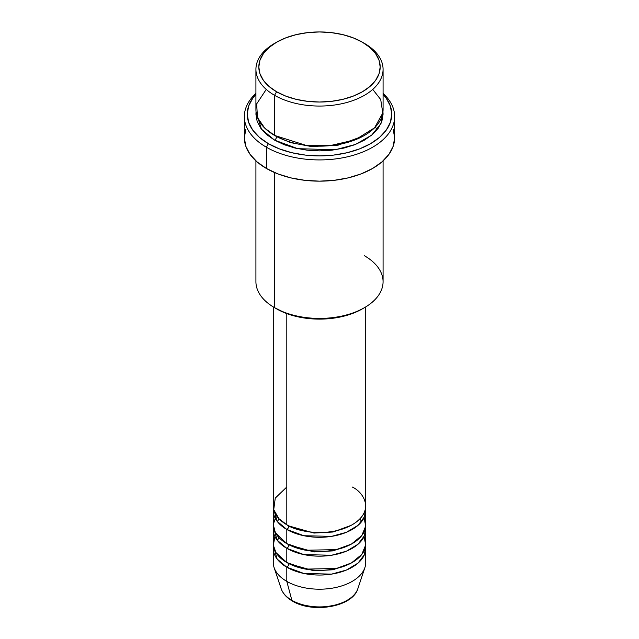 <?xml version="1.0" encoding="UTF-8"?>
<svg xmlns="http://www.w3.org/2000/svg" width="639" height="639" viewBox="0 0 639 639"><rect width="100%" height="100%" fill="white"/><g stroke="black" fill="none" stroke-linecap="round" stroke-linejoin="round"><path stroke-width="0.96" d="M356.778 591.107A39.067 22.557 180 0 1 291.871 600.309A2.891 1.669 120 0 0 292.406 601.059A2.891 1.669 -60 0 1 291.871 600.309A39.067 22.557 0 0 0 330.946 605.924A39.067 22.557 0 0 0 357.864 588.631C352.76 606.994 312.663 613.64 292.406 601.059C286.671 597.753 282.917 593.607 281.136 588.631A39.067 22.557 0 0 0 291.871 600.309L286.807 581.386L291.871 600.309A39.067 22.557 180 0 1 280.473 585.452M286.807 486.998L275.265 498.108L273.724 509.65L278.955 518.716L286.807 524.755A46.24 26.694 0 0 0 337.192 530.538A46.24 26.694 0 0 0 365.74 505.88L365.74 306.904M288.844 525.865A2.891 1.669 -60 0 1 288.844 525.937L287.862 525.346L288.844 525.937A2.891 1.669 -60 0 1 286.807 529.475L277.118 521.264L273.444 508.237A46.24 26.694 180 0 0 273.26 510.601L273.26 524.755A46.24 26.694 0 0 0 286.807 543.629A46.24 26.694 0 0 0 337.192 549.42A46.24 26.694 0 0 0 365.74 524.755L365.74 510.601A46.24 26.694 180 0 1 337.192 535.258A46.24 26.694 180 0 1 286.807 529.475L286.807 543.629L286.807 529.475A46.24 26.694 180 0 1 273.26 510.601M276.248 515.314L273.26 524.627L275.417 532.814L286.807 543.629L305.738 550.243L336.354 549.612L351.442 544.061L361.778 535.57L365.676 526.145L364.086 517.678M288.844 544.74A2.891 1.669 -60 0 1 288.844 544.811L287.862 544.22L288.844 544.811A2.891 1.669 -60 0 1 286.807 548.35L277.118 540.147L273.444 527.111A46.24 26.694 180 0 0 273.26 529.475L273.26 543.629A46.24 26.694 0 0 0 286.807 562.512A46.24 26.694 0 0 0 337.192 568.295A46.24 26.694 0 0 0 365.74 543.629L365.74 529.475A46.24 26.694 180 0 1 337.192 554.141A46.24 26.694 180 0 1 286.807 548.35L286.807 562.512L286.807 548.35A46.24 26.694 180 0 1 273.26 529.475M274.914 536.552L273.34 545.163L275.944 552.591L286.807 562.512L305.738 569.117L336.354 568.494L351.442 562.935L361.778 554.444L365.676 545.019L364.086 536.552M288.844 563.622A2.891 1.669 -60 0 1 288.844 563.686L287.862 563.095L288.844 563.686A2.891 1.669 -60 0 1 286.807 567.224L277.118 559.021L273.444 545.994A46.24 26.694 180 0 0 273.26 548.35L273.26 562.512A46.24 26.694 0 0 0 286.807 581.386A46.24 26.694 0 0 0 337.192 587.169A46.24 26.694 0 0 0 365.74 562.512L365.74 548.35A46.24 26.694 180 0 1 337.192 573.015A46.24 26.694 180 0 1 286.807 567.224L286.807 581.386L286.807 567.224A46.24 26.694 180 0 1 273.26 548.35M277.27 540.346L278.78 537.407M266.255 89.404L256.646 103.925L257.501 117.592L264.786 128.159L274.546 135.42L274.546 95.307L276.583 91.76A60.689 35.041 180 0 1 276.583 42.214A60.689 35.041 180 0 1 362.417 42.214L353.215 37.853L342.728 34.618L331.337 32.621L319.5 31.95L307.663 32.621L296.272 34.618L285.785 37.853L276.583 42.214L269.043 47.526L263.428 53.58L259.977 60.154L258.811 66.991L259.977 73.82L263.428 80.394L269.043 86.457L276.583 91.76L285.785 96.122L296.272 99.357L307.663 101.353L319.5 102.024L331.337 101.353L342.728 99.357L353.215 96.122L362.417 91.76L369.957 86.457L375.572 80.394L379.023 73.82L380.189 66.991L379.023 60.154L375.572 53.58L369.957 47.526L362.417 42.214A60.689 35.041 180 0 1 362.417 91.76A60.689 35.041 180 0 1 276.583 91.76L274.546 95.307A63.58 36.711 0 0 0 364.454 95.307A63.58 36.711 0 0 0 364.454 43.396L364.454 43.396A63.58 36.711 180 0 1 383.08 69.347A63.58 36.711 180 0 1 343.83 103.262A63.58 36.711 180 0 1 274.546 95.307L274.546 135.42A63.58 36.711 0 0 0 343.83 143.376A63.58 36.711 0 0 0 383.08 109.461L383.08 69.347M364.454 255.76A63.58 36.711 180 0 1 364.454 307.671A63.58 36.711 180 0 1 274.546 307.671L276.583 308.853A60.689 35.041 0 0 0 362.417 308.853L353.215 313.206L342.728 316.441L331.337 318.438L319.5 319.109L307.663 318.438L296.272 316.441L285.785 313.206L274.546 307.671A63.58 36.711 0 0 0 343.83 315.626A63.58 36.711 0 0 0 383.08 281.711L383.08 160.892M266.367 147.218A75.138 43.38 0 0 0 366.379 150.445A75.138 43.38 0 0 0 383.08 93.422A75.138 43.38 180 0 1 394.638 116.538A75.138 43.38 180 0 1 348.255 156.619A75.138 43.38 180 0 1 266.367 147.218L266.367 168.448A75.138 43.38 0 0 0 348.255 177.858A75.138 43.38 0 0 0 394.638 137.776L393.193 146.243L388.919 154.374L381.978 161.875L372.633 168.448L361.243 173.848L348.255 177.858L334.157 180.326L319.5 181.156L304.843 180.326L290.745 177.858L277.757 173.848L266.367 168.448L266.367 147.218A75.138 43.38 180 0 1 244.362 116.538A75.138 43.38 180 0 1 255.919 93.422A75.138 43.38 0 0 0 266.367 147.218L268.412 143.679L266.367 147.218M383.08 94.372A72.247 41.711 180 0 1 362.656 147.633A72.247 41.711 180 0 1 268.412 143.679L279.363 148.863L291.855 152.721L305.402 155.093L319.5 155.892L333.598 155.093L347.145 152.721L359.637 148.863L370.588 143.679L379.574 137.353L386.252 130.14L390.357 122.321L391.747 114.181L390.357 106.042L386.252 98.214L383.08 94.364M276.583 136.594L275.585 136.003L276.583 136.594A2.891 1.669 -60 0 1 274.546 140.133L261.463 129.166L256.055 111.817L255.919 114.181L257.142 121.338L260.76 128.231L266.639 134.573L274.546 140.133A2.891 1.669 120 0 0 276.583 136.594L290.521 142.609L311.489 146.555L338.135 145.165L363.415 136.003L338.135 145.165L311.489 146.555L290.521 142.609L276.583 136.594M288.844 525.937L313.933 533.062L333.079 532.007L351.138 525.346L333.079 532.007L313.933 533.062L288.844 525.937A2.891 1.669 120 0 1 286.807 529.475L303.924 535.73L331.593 536.361L346.354 532.327L358.04 525.346L364.494 516.751L365.556 508.237A46.24 26.694 180 0 1 365.74 510.601M286.807 313.589L286.807 524.755L286.807 313.589M274.546 172.538L274.546 307.671L274.546 172.538M357.864 588.631L364.901 567.568A46.24 26.694 180 0 1 333.047 588.032A46.24 26.694 180 0 1 286.807 581.386A46.24 26.694 180 0 1 274.099 567.568L281.136 588.631M288.844 563.686L313.933 570.811L333.079 569.756L351.138 563.095L333.079 569.756L313.933 570.811L288.844 563.686A2.891 1.669 120 0 1 286.807 567.224L303.924 573.487L331.593 574.118L346.354 570.084L358.04 563.103L364.494 554.5L365.556 545.994A46.24 26.694 180 0 1 365.74 548.35M288.844 544.811L313.933 551.936L333.079 550.882L351.138 544.22L333.079 550.882L313.933 551.936L288.844 544.811A2.891 1.669 120 0 1 286.807 548.35L303.924 554.612L331.593 555.243L346.354 551.209L358.04 544.228L364.494 535.626L365.556 527.111A46.24 26.694 180 0 1 365.74 529.475M305.618 605.452L312.423 606.651L319.5 607.05L326.577 606.651L333.382 605.452M276.583 42.214L274.546 43.396A63.58 36.711 0 0 0 274.546 95.307A63.58 36.711 180 0 1 255.919 69.347A63.58 36.711 180 0 1 275.585 42.805M255.919 69.347L255.919 109.461A63.58 36.711 0 0 0 274.546 135.42L305.881 145.317L329.932 145.668L355.268 139.805L374.598 127.776L382.785 113.007L380.716 99.548L372.745 89.404M255.919 94.364L252.748 98.214L248.643 106.042L247.253 114.181L248.643 122.321L252.748 130.14L259.426 137.353L268.412 143.679A72.247 41.711 180 0 1 255.919 94.372M382.945 111.817L383.08 114.181L381.858 121.338L378.24 128.231L372.361 134.573L364.454 140.133L354.821 144.702L343.83 148.096L331.905 150.181L319.5 150.884L307.095 150.181L295.17 148.096L284.179 144.702L274.546 140.133L297.766 148.679L335.283 149.742L355.476 144.446L371.714 135.125L381.004 123.487L382.945 111.817M244.362 116.538L244.362 137.776A75.138 43.38 0 0 0 266.367 168.448L257.022 161.875L250.081 154.374L245.807 146.243L244.362 137.776L245.807 129.318M393.193 129.318L394.638 137.776L394.638 116.538M255.919 160.892L255.919 281.711A63.58 36.711 0 0 0 274.546 307.671L274.546 307.671M273.26 306.904L273.26 505.88A46.24 26.694 0 0 0 286.807 524.755C295.05 531.033 327.551 538.469 352.193 524.755C375.948 510.529 363.072 491.766 352.193 486.998M279.003 518.764L277.374 521.608M279.003 537.639L277.374 540.482M364.454 307.671L362.417 308.853M377.138 129.677L375.333 127.017M361.626 521.608L359.997 518.764"/></g></svg>
